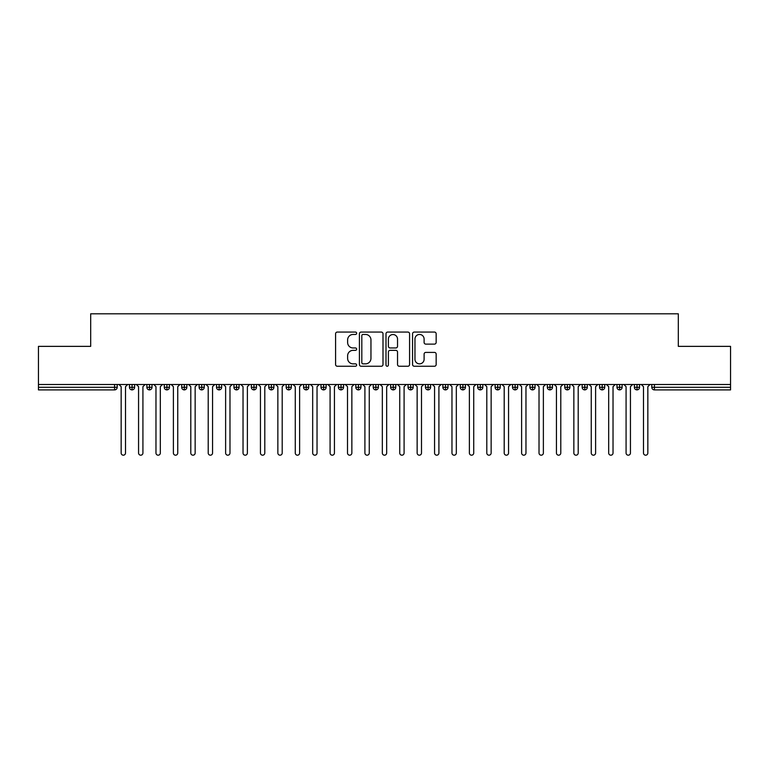 <?xml version="1.0" encoding="UTF-8"?>
<svg xmlns="http://www.w3.org/2000/svg" width="769" height="769" viewBox="0 0 769 769"><rect width="100%" height="100%" fill="white"/><g stroke="black" fill="none" stroke-linecap="round" stroke-linejoin="round"><path stroke-width="1.15" d="M356.643 333.265A1.192 1.192 0 0 0 355.451 332.064L337.283 332.064A1.711 1.711 0 0 0 335.582 333.775L335.582 364.535A1.711 1.711 0 0 0 337.283 366.246L355.451 366.246A1.192 1.192 0 0 0 356.643 365.044A1.192 1.192 0 0 0 355.451 363.852L353.096 363.852A5.47 5.47 0 0 1 347.626 358.383L347.626 355.816A5.47 5.47 0 0 1 353.096 350.347L355.451 350.347A1.192 1.192 0 0 0 356.643 349.155A1.192 1.192 0 0 0 355.451 347.963L353.096 347.963A5.47 5.47 0 0 1 347.626 342.493L347.626 339.927A5.47 5.47 0 0 1 353.096 334.457L355.451 334.457A1.192 1.192 0 0 0 356.643 333.265M434.447 344.118A1.711 1.711 0 0 0 436.158 342.407L436.158 333.775A1.711 1.711 0 0 0 434.447 332.064L414.28 332.064A1.711 1.711 0 0 0 412.569 333.775L412.569 364.535A1.711 1.711 0 0 0 414.28 366.246L434.447 366.246A1.711 1.711 0 0 0 436.158 364.535L436.158 354.115A1.711 1.711 0 0 0 434.447 352.404L425.815 352.404A1.711 1.711 0 0 0 424.103 354.115L424.103 359.277A4.576 4.576 0 0 1 419.538 363.852A4.576 4.576 0 0 1 414.962 359.277L414.962 339.033A4.576 4.576 0 0 1 419.538 334.457A4.576 4.576 0 0 1 424.103 339.033L424.103 342.407A1.711 1.711 0 0 0 425.815 344.118L434.447 344.118M38.45 384.5L730.55 384.5L730.55 346.367L678.316 346.367L678.316 313.81L90.684 313.81L90.684 346.367L38.45 346.367L38.45 387.288L114.581 387.288L114.581 384.5M383 333.775A1.711 1.711 0 0 0 381.299 332.064L361.132 332.064A1.711 1.711 0 0 0 359.421 333.775L359.421 364.535A1.711 1.711 0 0 0 361.132 366.246L381.299 366.246A1.711 1.711 0 0 0 383 364.535L383 333.775M387.701 332.064L407.868 332.064A1.711 1.711 0 0 1 409.579 333.775L409.579 364.535A1.711 1.711 0 0 1 407.868 366.246L399.236 366.246A1.711 1.711 0 0 1 397.535 364.535L397.535 352.058A1.711 1.711 0 0 0 395.824 350.347L390.094 350.347A1.711 1.711 0 0 0 388.383 352.058L388.383 365.044A1.192 1.192 0 0 1 387.192 366.246A1.192 1.192 0 0 1 386 365.044L386 333.775A1.711 1.711 0 0 1 387.701 332.064M117.196 387.288L114.581 387.288L114.581 389.902A2.615 2.615 0 0 0 117.196 387.288L117.196 384.5L117.196 387.288A2.615 2.615 0 0 1 114.581 389.902L38.45 389.902L38.45 387.288M730.55 384.5L730.55 389.902L654.419 389.902A2.615 2.615 0 0 1 651.804 387.288L651.804 384.5M132.076 384.5L132.076 389.902A2.615 2.615 0 0 1 129.471 387.288L129.471 384.5L129.471 387.288A2.615 2.615 0 0 0 132.076 389.902A2.615 2.615 0 0 0 134.604 387.288L134.604 384.5M149.494 384.5L149.494 389.902A2.615 2.615 0 0 1 146.879 387.288L146.879 384.5L146.879 387.288A2.615 2.615 0 0 0 149.494 389.902A2.615 2.615 0 0 0 152.012 387.288L152.012 384.5M166.902 384.5L166.902 389.902A2.615 2.615 0 0 1 164.287 387.288L164.287 384.5L164.287 387.288A2.615 2.615 0 0 0 166.902 389.902A2.615 2.615 0 0 0 169.43 387.288L169.43 384.5M184.31 384.5L184.31 389.902A2.615 2.615 0 0 1 181.705 387.288L181.705 384.5L181.705 387.288A2.615 2.615 0 0 0 184.31 389.902A2.615 2.615 0 0 0 186.838 387.288L186.838 384.5M201.728 384.5L201.728 389.902A2.615 2.615 0 0 1 199.113 387.288L199.113 384.5L199.113 387.288A2.615 2.615 0 0 0 201.728 389.902A2.615 2.615 0 0 0 204.246 387.288L204.246 384.5M219.136 384.5L219.136 389.902A2.615 2.615 0 0 1 216.522 387.288L216.522 384.5L216.522 387.288A2.615 2.615 0 0 0 219.136 389.902A2.615 2.615 0 0 0 221.664 387.288L221.664 384.5M236.544 384.5L236.544 389.902A2.615 2.615 0 0 1 233.939 387.288L233.939 384.5L233.939 387.288A2.615 2.615 0 0 0 236.544 389.902A2.615 2.615 0 0 0 239.072 387.288L239.072 384.5M253.962 384.5L253.962 389.902A2.615 2.615 0 0 1 251.348 387.288L251.348 384.5L251.348 387.288A2.615 2.615 0 0 0 253.962 389.902A2.615 2.615 0 0 0 256.481 387.288L256.481 384.5M271.37 384.5L271.37 389.902A2.615 2.615 0 0 1 268.756 387.288L268.756 384.5L268.756 387.288A2.615 2.615 0 0 0 271.37 389.902A2.615 2.615 0 0 0 273.899 387.288L273.899 384.5M288.779 384.5L288.779 389.902A2.615 2.615 0 0 1 286.174 387.288L286.174 384.5L286.174 387.288A2.615 2.615 0 0 0 288.779 389.902A2.615 2.615 0 0 0 291.307 387.288L291.307 384.5M306.197 384.5L306.197 389.902A2.615 2.615 0 0 1 303.582 387.288L303.582 384.5L303.582 387.288A2.615 2.615 0 0 0 306.197 389.902A2.615 2.615 0 0 0 308.715 387.288L308.715 384.5M323.605 384.5L323.605 389.902A2.615 2.615 0 0 1 320.99 387.288L320.99 384.5L320.99 387.288A2.615 2.615 0 0 0 323.605 389.902A2.615 2.615 0 0 0 326.133 387.288L326.133 384.5M341.013 384.5L341.013 389.902A2.615 2.615 0 0 1 338.408 387.288A2.615 2.615 0 0 0 341.013 389.902A2.615 2.615 0 0 1 338.408 387.288L338.408 384.5M343.541 384.5L343.541 387.288A2.615 2.615 0 0 1 341.013 389.902A2.615 2.615 0 0 0 343.541 387.288L338.408 387.288M358.431 389.902A2.615 2.615 0 0 1 355.816 387.288L355.816 384.5L355.816 387.288A2.615 2.615 0 0 0 358.431 389.902A2.615 2.615 0 0 0 360.949 387.288L360.949 384.5L360.949 387.288A2.615 2.615 0 0 1 358.431 389.902L358.431 387.288L360.949 387.288M375.839 384.5L375.839 389.902A2.615 2.615 0 0 1 373.225 387.288L373.225 384.5L373.225 387.288A2.615 2.615 0 0 0 375.839 389.902A2.615 2.615 0 0 0 378.367 387.288L378.367 384.5M393.247 384.5L393.247 389.902A2.615 2.615 0 0 1 390.633 387.288L390.633 384.5L390.633 387.288A2.615 2.615 0 0 0 393.247 389.902A2.615 2.615 0 0 0 395.775 387.288L395.775 384.5M410.665 384.5L410.665 387.288L408.051 387.288L408.051 384.5L408.051 387.288A2.615 2.615 0 0 0 410.665 389.902A2.615 2.615 0 0 0 413.184 387.288L413.184 384.5L413.184 387.288A2.615 2.615 0 0 1 410.665 389.902A2.615 2.615 0 0 1 408.051 387.288A2.615 2.615 0 0 0 410.665 389.902L410.665 387.288L413.184 387.288M428.073 384.5L428.073 389.902A2.615 2.615 0 0 1 425.459 387.288L425.459 384.5L425.459 387.288A2.615 2.615 0 0 0 428.073 389.902A2.615 2.615 0 0 0 430.592 387.288L430.592 384.5M445.482 384.5L445.482 389.902A2.615 2.615 0 0 1 442.867 387.288L442.867 384.5L442.867 387.288A2.615 2.615 0 0 0 445.482 389.902A2.615 2.615 0 0 0 448.01 387.288L448.01 384.5M462.89 384.5L462.89 389.902A2.615 2.615 0 0 1 460.285 387.288L460.285 384.5L460.285 387.288A2.615 2.615 0 0 0 462.89 389.902A2.615 2.615 0 0 0 465.418 387.288L465.418 384.5M480.308 384.5L480.308 389.902A2.615 2.615 0 0 1 477.693 387.288L477.693 384.5M482.826 384.5L482.826 387.288A2.615 2.615 0 0 1 480.308 389.902A2.615 2.615 0 0 0 482.826 387.288L477.693 387.288A2.615 2.615 0 0 0 480.308 389.902M497.716 389.902A2.615 2.615 0 0 1 495.101 387.288L495.101 384.5L495.101 387.288A2.615 2.615 0 0 0 497.716 389.902A2.615 2.615 0 0 0 500.244 387.288L500.244 384.5L500.244 387.288A2.615 2.615 0 0 1 497.716 389.902L497.716 387.288L500.244 387.288M515.124 384.5L515.124 389.902A2.615 2.615 0 0 1 512.519 387.288L512.519 384.5M517.652 384.5L517.652 387.288A2.615 2.615 0 0 1 515.124 389.902A2.615 2.615 0 0 0 517.652 387.288L512.519 387.288A2.615 2.615 0 0 0 515.124 389.902M532.542 384.5L532.542 389.902A2.615 2.615 0 0 1 529.928 387.288L529.928 384.5M535.061 384.5L535.061 387.288L535.061 384.5M549.95 384.5L549.95 389.902A2.615 2.615 0 0 1 547.336 387.288A2.615 2.615 0 0 0 549.95 389.902A2.615 2.615 0 0 1 547.336 387.288L547.336 384.5M552.478 384.5L552.478 387.288L552.478 384.5M567.359 384.5L567.359 389.902A2.615 2.615 0 0 1 564.754 387.288L564.754 384.5M569.887 384.5L569.887 387.288L569.887 384.5M584.776 384.5L584.776 389.902A2.615 2.615 0 0 1 582.162 387.288L582.162 384.5M587.295 384.5L587.295 387.288A2.615 2.615 0 0 1 584.776 389.902A2.615 2.615 0 0 0 587.295 387.288L582.162 387.288A2.615 2.615 0 0 0 584.776 389.902M602.185 384.5L602.185 389.902A2.615 2.615 0 0 1 599.57 387.288L599.57 384.5M604.713 384.5L604.713 387.288L604.713 384.5M619.593 384.5L619.593 389.902A2.615 2.615 0 0 1 616.988 387.288L616.988 384.5M622.121 384.5L622.121 387.288L622.121 384.5M637.011 384.5L637.011 389.902A2.615 2.615 0 0 1 634.396 387.288L634.396 384.5M639.529 384.5L639.529 387.288L639.529 384.5M358.431 384.5L358.431 387.288L355.816 387.288M497.716 384.5L497.716 387.288L495.101 387.288M532.542 389.902A2.615 2.615 0 0 0 535.061 387.288A2.615 2.615 0 0 1 532.542 389.902A2.615 2.615 0 0 1 529.928 387.288L535.061 387.288M549.95 389.902A2.615 2.615 0 0 0 552.478 387.288A2.615 2.615 0 0 1 549.95 389.902M567.359 389.902A2.615 2.615 0 0 0 569.887 387.288A2.615 2.615 0 0 1 567.359 389.902A2.615 2.615 0 0 1 564.754 387.288L569.887 387.288M602.185 389.902A2.615 2.615 0 0 0 604.713 387.288A2.615 2.615 0 0 1 602.185 389.902A2.615 2.615 0 0 1 599.57 387.288L604.713 387.288M619.593 389.902A2.615 2.615 0 0 0 622.121 387.288A2.615 2.615 0 0 1 619.593 389.902A2.615 2.615 0 0 1 616.988 387.288L622.121 387.288M637.011 389.902A2.615 2.615 0 0 0 639.529 387.288A2.615 2.615 0 0 1 637.011 389.902A2.615 2.615 0 0 1 634.396 387.288L639.529 387.288M363.006 334.457A1.192 1.192 0 0 0 361.815 335.649L361.815 362.66A1.192 1.192 0 0 0 363.006 363.852L365.486 363.852A5.47 5.47 0 0 0 370.956 358.383L370.956 339.927A5.47 5.47 0 0 0 365.486 334.457L363.006 334.457M397.535 339.11A4.576 4.576 0 0 0 392.959 334.544A4.576 4.576 0 0 0 388.383 339.11L388.383 346.252A1.711 1.711 0 0 0 390.094 347.963L395.824 347.963A1.711 1.711 0 0 0 397.535 346.252L397.535 339.11M121.156 453.018L121.156 386.672L121.156 453.018A2.172 2.172 0 0 0 123.328 455.19A2.172 2.172 0 0 0 125.51 453.018L125.51 386.672L125.51 453.018M127.683 384.5L125.51 386.672M121.156 386.672L118.974 384.5M138.564 453.018L138.564 386.672L138.564 453.018A2.172 2.172 0 0 0 140.746 455.19A2.172 2.172 0 0 0 142.919 453.018L142.919 386.672L142.919 453.018M155.972 453.018L155.972 386.672L155.972 453.018A2.172 2.172 0 0 0 158.154 455.19A2.172 2.172 0 0 0 160.327 453.018L160.327 386.672L160.327 453.018M173.39 453.018L173.39 386.672L173.39 453.018A2.172 2.172 0 0 0 175.563 455.19A2.172 2.172 0 0 0 177.745 453.018L177.745 386.672L177.745 453.018M190.799 453.018L190.799 386.672L190.799 453.018A2.172 2.172 0 0 0 192.971 455.19A2.172 2.172 0 0 0 195.153 453.018L195.153 386.672L195.153 453.018M145.091 384.5L142.919 386.672M138.564 386.672L136.392 384.5M162.509 384.5L160.327 386.672M155.972 386.672L153.8 384.5M179.917 384.5L177.745 386.672M173.39 386.672L171.208 384.5M197.325 384.5L195.153 386.672M190.799 386.672L188.626 384.5M208.207 453.018L208.207 386.672L208.207 453.018A2.172 2.172 0 0 0 210.389 455.19A2.172 2.172 0 0 0 212.561 453.018L212.561 386.672L212.561 453.018M214.743 384.5L212.561 386.672M208.207 386.672L206.034 384.5M225.625 453.018L225.625 386.672L225.625 453.018A2.172 2.172 0 0 0 227.797 455.19A2.172 2.172 0 0 0 229.979 453.018L229.979 386.672L229.979 453.018M243.033 453.018L243.033 386.672L243.033 453.018A2.172 2.172 0 0 0 245.205 455.19A2.172 2.172 0 0 0 247.387 453.018L247.387 386.672L247.387 453.018M260.441 453.018L260.441 386.672L260.441 453.018A2.172 2.172 0 0 0 262.623 455.19A2.172 2.172 0 0 0 264.796 453.018L264.796 386.672L264.796 453.018M277.859 453.018L277.859 386.672L277.859 453.018A2.172 2.172 0 0 0 280.031 455.19A2.172 2.172 0 0 0 282.204 453.018L282.204 386.672L282.204 453.018M232.151 384.5L229.979 386.672M225.625 386.672L223.443 384.5M249.56 384.5L247.387 386.672M243.033 386.672L240.86 384.5M266.978 384.5L264.796 386.672M260.441 386.672L258.269 384.5M284.386 384.5L282.204 386.672M277.859 386.672L275.677 384.5M295.267 453.018L295.267 386.672L295.267 453.018A2.172 2.172 0 0 0 297.44 455.19A2.172 2.172 0 0 0 299.622 453.018L299.622 386.672L299.622 453.018M312.675 453.018L312.675 386.672L312.675 453.018A2.172 2.172 0 0 0 314.857 455.19A2.172 2.172 0 0 0 317.03 453.018L317.03 386.672L317.03 453.018M330.093 453.018L330.093 386.672L330.093 453.018A2.172 2.172 0 0 0 332.266 455.19A2.172 2.172 0 0 0 334.438 453.018L334.438 386.672L334.438 453.018M347.501 453.018L347.501 386.672L347.501 453.018A2.172 2.172 0 0 0 349.674 455.19A2.172 2.172 0 0 0 351.856 453.018L351.856 386.672L351.856 453.018M364.91 453.018L364.91 386.672L364.91 453.018A2.172 2.172 0 0 0 367.092 455.19A2.172 2.172 0 0 0 369.264 453.018L369.264 386.672L369.264 453.018M301.794 384.5L299.622 386.672M295.267 386.672L293.095 384.5M319.212 384.5L317.03 386.672M312.675 386.672L310.503 384.5M336.62 384.5L334.438 386.672M330.093 386.672L327.911 384.5M354.028 384.5L351.856 386.672M347.501 386.672L345.329 384.5M371.446 384.5L369.264 386.672M364.91 386.672L362.737 384.5M382.328 453.018L382.328 386.672L382.328 453.018A2.172 2.172 0 0 0 384.5 455.19A2.172 2.172 0 0 0 386.672 453.018L386.672 386.672L386.672 453.018M388.854 384.5L386.672 386.672M382.328 386.672L380.146 384.5M399.736 453.018L399.736 386.672L399.736 453.018A2.172 2.172 0 0 0 401.908 455.19A2.172 2.172 0 0 0 404.09 453.018L404.09 386.672L404.09 453.018M406.263 384.5L404.09 386.672M399.736 386.672L397.554 384.5M417.144 453.018L417.144 386.672L417.144 453.018A2.172 2.172 0 0 0 419.326 455.19A2.172 2.172 0 0 0 421.499 453.018L421.499 386.672L421.499 453.018M423.671 384.5L421.499 386.672M417.144 386.672L414.972 384.5M434.562 453.018L434.562 386.672L434.562 453.018A2.172 2.172 0 0 0 436.734 455.19A2.172 2.172 0 0 0 438.907 453.018L438.907 386.672L438.907 453.018M441.089 384.5L438.907 386.672M434.562 386.672L432.38 384.5M451.97 453.018L451.97 386.672L451.97 453.018A2.172 2.172 0 0 0 454.143 455.19A2.172 2.172 0 0 0 456.325 453.018L456.325 386.672L456.325 453.018M458.497 384.5L456.325 386.672M451.97 386.672L449.788 384.5M469.378 453.018L469.378 386.672L469.378 453.018A2.172 2.172 0 0 0 471.56 455.19A2.172 2.172 0 0 0 473.733 453.018L473.733 386.672L473.733 453.018M475.905 384.5L473.733 386.672M469.378 386.672L467.206 384.5M486.796 453.018L486.796 386.672L486.796 453.018A2.172 2.172 0 0 0 488.969 455.19A2.172 2.172 0 0 0 491.141 453.018L491.141 386.672L491.141 453.018M493.323 384.5L491.141 386.672M486.796 386.672L484.614 384.5M504.204 453.018L504.204 386.672L504.204 453.018A2.172 2.172 0 0 0 506.377 455.19A2.172 2.172 0 0 0 508.559 453.018L508.559 386.672L508.559 453.018M510.731 384.5L508.559 386.672M504.204 386.672L502.022 384.5M521.613 453.018L521.613 386.672L521.613 453.018A2.172 2.172 0 0 0 523.795 455.19A2.172 2.172 0 0 0 525.967 453.018L525.967 386.672L525.967 453.018M528.14 384.5L525.967 386.672M521.613 386.672L519.44 384.5M539.021 453.018L539.021 386.672L539.021 453.018A2.172 2.172 0 0 0 541.203 455.19A2.172 2.172 0 0 0 543.375 453.018L543.375 386.672L543.375 453.018M545.557 384.5L543.375 386.672M539.021 386.672L536.849 384.5M556.439 453.018L556.439 386.672L556.439 453.018A2.172 2.172 0 0 0 558.611 455.19A2.172 2.172 0 0 0 560.793 453.018L560.793 386.672L560.793 453.018M562.966 384.5L560.793 386.672M556.439 386.672L554.257 384.5M573.847 453.018L573.847 386.672L573.847 453.018A2.172 2.172 0 0 0 576.029 455.19A2.172 2.172 0 0 0 578.201 453.018L578.201 386.672L578.201 453.018M580.374 384.5L578.201 386.672M573.847 386.672L571.675 384.5M591.255 453.018L591.255 386.672L591.255 453.018A2.172 2.172 0 0 0 593.437 455.19A2.172 2.172 0 0 0 595.61 453.018L595.61 386.672L595.61 453.018M597.792 384.5L595.61 386.672M591.255 386.672L589.083 384.5M608.673 453.018L608.673 386.672L608.673 453.018A2.172 2.172 0 0 0 610.846 455.19A2.172 2.172 0 0 0 613.028 453.018L613.028 386.672L613.028 453.018M615.2 384.5L613.028 386.672M608.673 386.672L606.491 384.5M626.081 453.018L626.081 386.672L626.081 453.018A2.172 2.172 0 0 0 628.254 455.19A2.172 2.172 0 0 0 630.436 453.018L630.436 386.672L630.436 453.018M632.608 384.5L630.436 386.672M626.081 386.672L623.909 384.5M643.49 453.018L643.49 386.672L643.49 453.018A2.172 2.172 0 0 0 645.672 455.19A2.172 2.172 0 0 0 647.844 453.018L647.844 386.672L647.844 453.018M650.026 384.5L647.844 386.672M643.49 386.672L641.317 384.5M654.419 384.5L654.419 387.288L730.55 387.288M654.419 387.288L654.419 389.902A2.615 2.615 0 0 1 651.804 387.288L654.419 387.288M129.471 387.288A2.615 2.615 0 0 0 132.076 389.902A2.615 2.615 0 0 0 134.604 387.288L129.471 387.288M146.879 387.288A2.615 2.615 0 0 0 149.494 389.902A2.615 2.615 0 0 0 152.012 387.288L146.879 387.288M164.287 387.288A2.615 2.615 0 0 0 166.902 389.902A2.615 2.615 0 0 0 169.43 387.288L164.287 387.288M181.705 387.288A2.615 2.615 0 0 0 184.31 389.902A2.615 2.615 0 0 0 186.838 387.288L181.705 387.288M199.113 387.288A2.615 2.615 0 0 0 201.728 389.902A2.615 2.615 0 0 0 204.246 387.288L199.113 387.288M216.522 387.288L221.664 387.288A2.615 2.615 0 0 1 219.136 389.902M233.939 387.288A2.615 2.615 0 0 0 236.544 389.902A2.615 2.615 0 0 0 239.072 387.288L233.939 387.288M251.348 387.288L256.481 387.288A2.615 2.615 0 0 1 253.962 389.902M268.756 387.288A2.615 2.615 0 0 0 271.37 389.902A2.615 2.615 0 0 0 273.899 387.288L268.756 387.288M286.174 387.288A2.615 2.615 0 0 0 288.779 389.902A2.615 2.615 0 0 0 291.307 387.288L286.174 387.288M303.582 387.288A2.615 2.615 0 0 0 306.197 389.902A2.615 2.615 0 0 0 308.715 387.288L303.582 387.288M320.99 387.288A2.615 2.615 0 0 0 323.605 389.902A2.615 2.615 0 0 0 326.133 387.288L320.99 387.288M373.225 387.288L378.367 387.288A2.615 2.615 0 0 1 375.839 389.902M390.633 387.288A2.615 2.615 0 0 0 393.247 389.902A2.615 2.615 0 0 0 395.775 387.288L390.633 387.288M425.459 387.288L430.592 387.288A2.615 2.615 0 0 1 428.073 389.902M442.867 387.288A2.615 2.615 0 0 0 445.482 389.902A2.615 2.615 0 0 0 448.01 387.288L442.867 387.288M460.285 387.288L465.418 387.288A2.615 2.615 0 0 1 462.89 389.902M547.336 387.288L552.478 387.288"/></g></svg>
